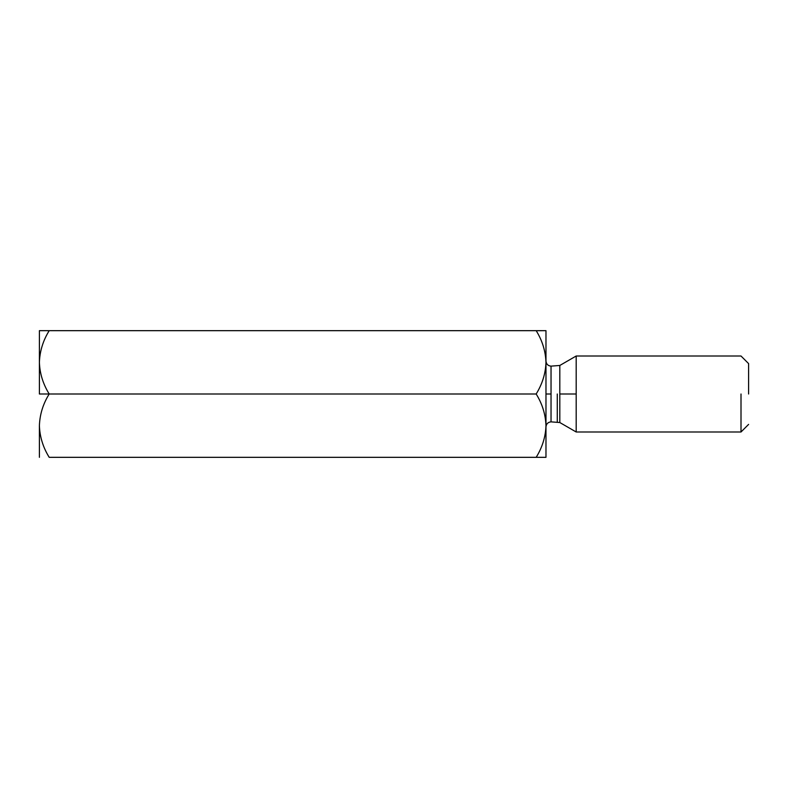 <?xml version="1.0" encoding="UTF-8"?>
<svg xmlns="http://www.w3.org/2000/svg" width="788" height="788" viewBox="0 0 788 788"><rect width="100%" height="100%" fill="white"/><g stroke="black" fill="none" stroke-linecap="round" stroke-linejoin="round"><path stroke-width="1.18" d="M39.4 362.342L39.4 394L49.201 394C43.035 384.012 39.774 373.463 39.4 362.342C39.774 373.463 43.035 384.012 49.201 394C43.074 403.86 39.804 414.409 39.4 425.658C39.774 436.779 43.035 447.338 49.201 457.326L536.175 457.326C542.331 447.338 545.601 436.779 545.976 425.658C545.562 414.409 542.302 403.86 536.175 394L49.201 394L536.175 394C542.331 384.012 545.601 373.463 545.976 362.342C545.562 351.093 542.302 340.534 536.175 330.674L49.201 330.674C43.074 340.534 39.804 351.093 39.4 362.342C39.804 351.093 43.074 340.534 49.201 330.674L545.976 330.674L545.976 457.326L49.201 457.326C43.035 447.338 39.774 436.779 39.4 425.658L39.4 457.326L39.4 425.658C39.804 414.409 43.074 403.86 49.201 394L39.4 394L39.4 330.674L49.201 330.674L39.4 330.674L39.4 362.342M536.175 330.674C542.302 340.534 545.562 351.093 545.976 362.342C545.601 373.463 542.331 384.012 536.175 394C542.302 403.86 545.562 414.409 545.976 425.658L545.976 330.674L536.204 330.724M545.769 357.969L545.976 362.273L545.769 357.969M545.769 421.284L545.976 425.599L545.769 421.284M748.6 394L748.6 363.603L748.6 394M741.006 394L741.006 431.991L741.006 394M576.186 394L576.186 356.009L576.186 431.991L576.186 356.009L576.186 431.991L576.186 394L559.815 394L559.815 422.535L559.815 365.465L559.815 394L576.186 394M557.274 394L557.274 421.866L557.274 394M551.039 394L551.039 366.134L551.039 421.866L551.039 366.134L551.039 421.866L551.039 394L545.976 394L551.039 394M559.815 394L559.815 422.535L559.815 394M536.175 457.326L545.976 457.326L545.976 425.658C545.601 436.779 542.331 447.338 536.175 457.326M748.6 424.397L741.006 431.991L576.186 431.991L559.815 422.535L551.039 421.866C547.975 422.181 546.291 423.865 545.976 426.929M748.6 363.603L741.006 356.009L576.186 356.009L559.815 365.465L551.039 366.134C547.975 365.819 546.291 364.135 545.976 361.071"/></g></svg>
